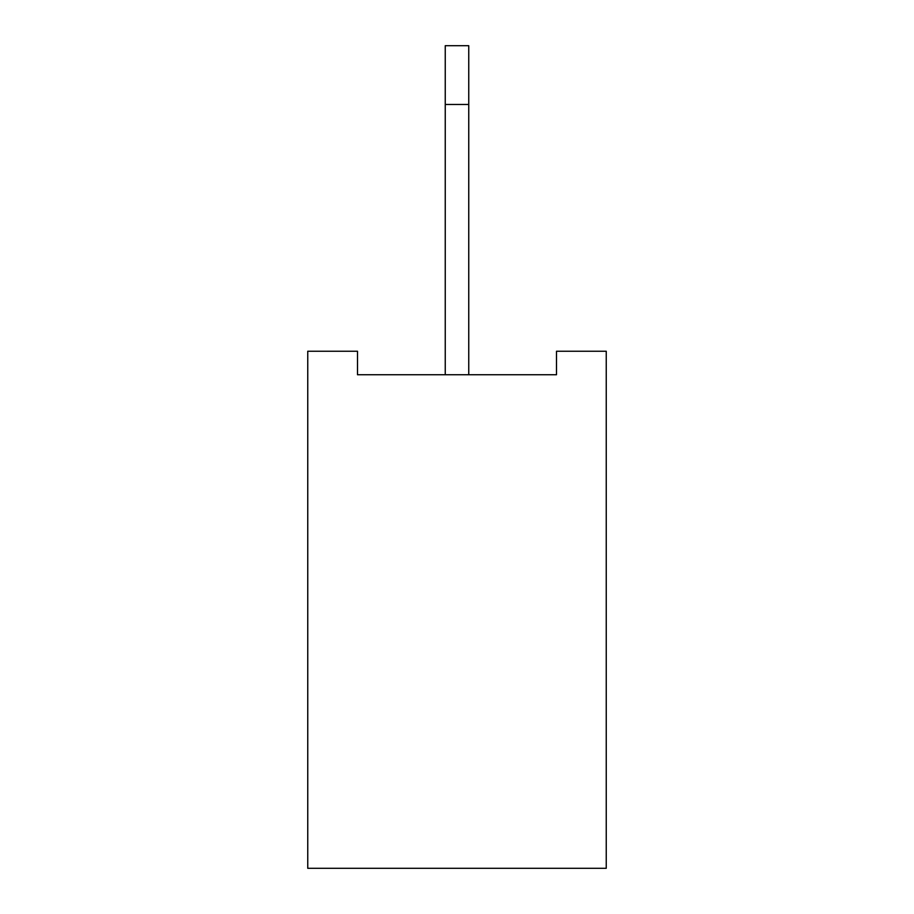 <?xml version="1.0" encoding="UTF-8"?>
<svg xmlns="http://www.w3.org/2000/svg" width="914" height="914" viewBox="0 0 914 914"><rect width="100%" height="100%" fill="white"/><g stroke="black" fill="none" stroke-linecap="round" stroke-linejoin="round"><path stroke-width="1.37" d="M606.245 351.239L606.245 868.3L307.755 868.3L307.755 351.239L357.5 351.239L357.5 374.74L556.5 374.74L556.5 351.239L606.245 351.239M445.244 374.74L445.244 45.7L468.756 45.7L468.756 374.74M445.244 104.459L468.756 104.459"/></g></svg>
